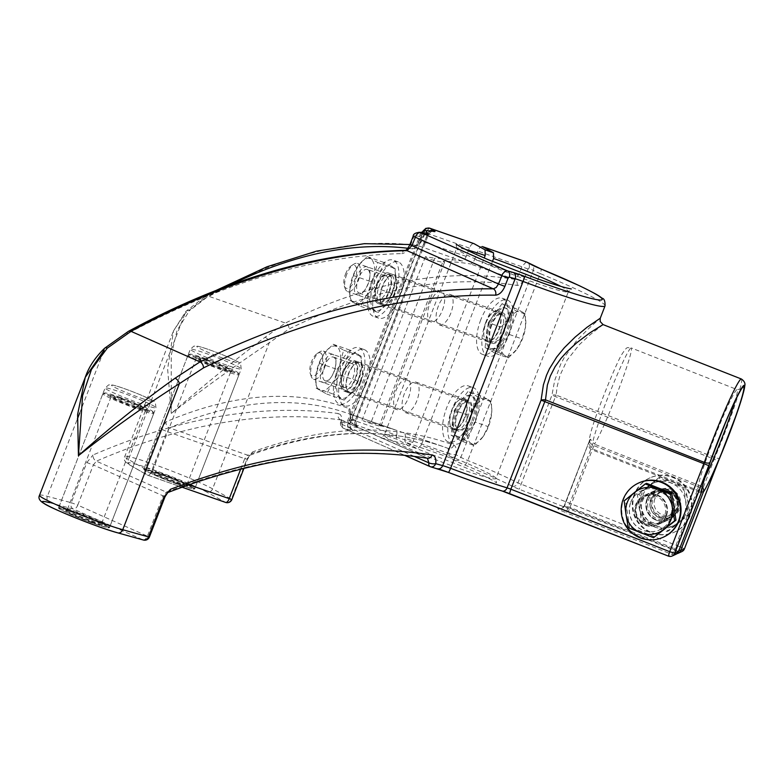 <?xml version="1.0" encoding="UTF-8"?>
<svg xmlns="http://www.w3.org/2000/svg" width="784" height="784" viewBox="0 0 784 784"><rect width="100%" height="100%" fill="white"/><g stroke="black" fill="none" stroke-linecap="round" stroke-linejoin="round"><path stroke-width="0.59" stroke-dasharray="3.92 2.94" d="M450.829 313.139A16.121 7.076 109.2 0 1 439.265 324.86A16.121 7.076 109.2 0 1 438.334 306.123A16.121 7.076 109.2 0 1 449.898 294.412A16.121 7.076 109.2 0 1 450.829 313.139M442.411 310.199A16.121 7.076 -70.8 0 0 441.48 291.472A16.121 7.076 -70.8 0 0 429.916 303.183A16.121 7.076 -70.8 0 0 430.847 321.92A16.121 7.076 -70.8 0 0 442.411 310.199M416.823 400.81A16.121 7.076 109.2 0 1 405.259 412.521A16.121 7.076 109.2 0 1 404.328 393.793A16.121 7.076 109.2 0 1 415.892 382.082A16.121 7.076 109.2 0 1 416.823 400.81M408.405 397.87A16.121 7.076 -70.8 0 0 407.474 379.142A16.121 7.076 -70.8 0 0 395.91 390.853A16.121 7.076 -70.8 0 0 396.841 409.591A16.121 7.076 -70.8 0 0 408.405 397.87M701.494 491.666L698.309 490.51L675.622 548.986L569.684 507.307L564.176 505.915L674.309 549.584L696.986 491.107L591.048 449.438C588.323 447.35 587.971 443.999 589.989 439.393L589.568 442.254L592.449 445.087L698.387 486.756A52.587 3.567 -68.5 0 1 716.027 433.64A52.587 3.567 -68.5 0 1 737.166 389.599L631.228 347.929A52.587 3.567 111.5 0 1 618.017 391.157A52.587 3.567 111.5 0 1 594.458 444.175L590.43 439.197C588.882 443.587 589.529 446.802 592.361 448.84L698.309 490.51L700.396 485.845L594.458 444.175L568.302 511.727L674.25 553.396L675.622 548.986L679.022 550.211M702.248 487.089A4.959 4.743 -145.6 0 0 700.396 485.845A52.587 3.567 -68.5 0 0 704.983 477.525M589.989 439.393L564.196 505.896A4.959 4.939 65.5 0 1 561.648 508.6L564.176 505.915L589.989 439.393L564.637 505.7A4.959 4.939 65.5 0 1 558.237 508.502A9.918 0.696 -158.8 0 1 568.331 511.727M701.17 493.107L696.986 491.107L698.387 486.756A4.959 4.9 176.9 0 1 701.504 491.039L701.504 491.039A4.959 4.9 176.9 0 1 701.504 491.058A4.959 4.959 0 0 0 701.504 491.039M676.964 553.661A4.959 4.939 -114.5 0 1 674.279 553.396L677.993 551.701L519.155 489.226A9.918 0.696 -158.8 0 1 512.246 486.217A94.266 6.576 21.2 0 0 464.608 464.932A17.366 1.215 -158.8 0 1 454.916 460.522L449.83 457.729L405.691 442.323L417.402 448.889L408.983 445.949L397.272 439.383L353.133 423.968L357.651 426.574A17.366 1.215 -158.8 0 1 357.612 427.574A94.266 6.576 21.2 0 0 352.447 429.926A17.366 1.215 -158.8 0 1 350.076 430.014L343.617 428.299L404.662 455.328M657.217 494.91A16.121 16.043 65.5 0 1 658.07 524.584A16.121 16.043 65.5 0 1 636.794 516.548A16.121 16.043 65.5 0 1 657.217 494.91M603.053 324.586L590.43 334.494L579.386 344.617L567.224 359.974L560.031 375.242L557.257 386.091L556.062 395.058L714.91 457.542A4.959 1.45 -157.3 0 0 719.673 458.072M656.1 520.115A16.121 16.043 -114.5 0 0 677.974 504.71A16.121 16.043 -114.5 0 0 655.238 490.441A16.121 16.043 -114.5 0 0 656.1 520.115M661.814 492.813A16.121 16.043 -114.5 0 0 641.39 514.461A16.121 16.043 -114.5 0 0 672.055 507.405A16.121 16.043 -114.5 0 0 661.814 492.813M414.236 456.386L342.285 424.526A4.959 1.715 -169.8 0 1 340.53 422.801L340.53 422.801A4.959 1.715 -169.8 0 1 341.569 421.998L348.027 423.713A4.959 4.185 -75.1 0 0 350.076 430.014M352.447 429.926A4.959 4.802 126.7 0 1 349.713 423.644L422.204 236.778A12.407 0.862 -158.8 0 1 422.478 237.101A12.407 0.862 -158.8 0 1 420.508 236.837L348.027 423.713A12.407 0.862 21.2 0 0 349.987 423.977A12.407 0.862 21.2 0 0 349.713 423.644A99.225 6.919 -158.8 0 1 347.537 420.998A99.225 6.919 -158.8 0 1 355.152 421.175A12.407 0.862 21.2 0 0 356.103 421.204A12.407 0.862 21.2 0 0 355.191 420.459L350.664 417.862A4.959 1.176 -167 0 0 350.085 418.244A4.959 1.176 -167 0 0 352.516 419.881A4.959 2.176 -70.8 0 0 353.133 423.968A4.959 4.498 119.9 0 1 352.447 423.664L356.975 426.261A4.959 4.498 119.9 0 0 357.651 426.574M396.655 435.287A6.203 2.724 -70.8 0 0 395.714 430.083L351.82 414.765A4.959 4.518 -69.6 0 1 349.223 408.591C294.725 388.648 233.671 393.039 166.051 421.782A4.959 4.214 66.8 0 0 169.511 427.907C235.22 399.958 294.735 395.126 348.067 413.413L351.82 414.765L352.839 417.01L352.516 419.881L396.655 435.287A4.959 2.176 -70.8 0 0 397.272 439.383M395.714 430.083A1109.458 486.903 -70.8 0 0 391.735 428.652A1109.458 486.903 -70.8 0 0 370.959 422.566L434.699 258.23A1255.155 550.848 109.2 0 1 461.962 260.984A6.203 2.724 -70.8 0 0 466.196 256.417L469.42 248.107A6.203 2.724 109.2 0 1 473.663 243.55M412.707 442.421A59.907 4.175 21.2 0 0 384.199 435.208L380.789 438.001L382.749 438.246C387.708 439.148 396.508 441.745 409.15 446.027L412.707 442.421L484.247 257.975M454.916 460.522A4.959 4.381 118.8 0 0 460.865 457.346L533.345 270.47L529.033 268.099L528.073 268.981L524.849 277.291C522.516 282.73 519.9 285.445 517.019 285.425C446.517 274.175 370.499 288.708 288.973 329.025L269.245 342.794L212.591 488.844A4.959 4.381 -61.2 0 1 206.643 492.019A44.649 3.116 21.2 0 0 151.939 469.351A44.649 3.116 21.2 0 0 130.918 465.588A4.959 4.498 -60.1 0 1 128.449 459.473A49.608 3.459 -158.8 0 1 124.774 456.504A49.608 3.459 -158.8 0 1 161.2 467.029A49.608 3.459 -158.8 0 1 212.591 488.844L231.398 499.183L246.97 459.032L247.44 459.385L244.735 458.669L247.587 455.161A4.959 4.116 69.8 0 0 250.096 455.181A4.959 4.116 69.8 0 0 252.536 451.966C325.909 425.242 393 422.948 453.818 445.106C456.063 446.292 456.709 449.438 455.778 454.553A4.959 4.381 118.8 0 1 449.83 457.729A4.959 2.176 109.2 0 1 449.212 453.632A4.959 1.137 -167.9 0 0 455.778 454.553L460.865 457.346A12.407 0.862 21.2 0 0 467.783 460.492A99.225 6.919 -158.8 0 1 517.93 482.905L680.228 546.889L714.234 459.208L718.418 461.178M405.691 442.323A4.959 2.176 109.2 0 1 405.073 438.227L449.212 453.632L448.017 448.34L443.822 446.831C384.317 426.398 318.902 429.171 247.587 455.161L169.511 427.907L166.923 431.504L160.74 428.926L145.167 469.077L128.449 459.473L185.093 313.424A4.959 3.469 -134.2 0 1 185.896 311.366L185.896 311.366A4.959 3.469 -134.2 0 1 189.297 310.856L177.037 330.495L171.226 355.368L171.284 413.433L167.629 368.892L173.499 330.897L185.093 313.424L203.507 299.194A4.959 4.077 -119.5 0 1 205.33 296.372A4.959 4.077 -119.5 0 1 208.368 296.146L189.297 310.856M512.246 486.217A4.959 4.087 117.1 0 0 517.93 482.905L551.936 395.224L554.67 380.583L560.599 364.374L564.294 357.445L576.74 340.579L587.853 329.309L600.26 318.216M498.947 329.937C506.395 310.944 493.028 303.594 485.717 322.665C478.269 341.657 491.627 349.007 498.947 329.937M464.941 417.607C472.389 398.605 459.022 391.265 451.711 410.336C444.263 429.328 457.621 436.678 464.941 417.607M453.818 445.106A4.959 4.4 -69.7 0 1 448.017 448.34L404.132 433.023A6.203 2.724 109.2 0 1 405.073 438.227M421.126 445.361L417.402 448.889L463.403 466.794C478.583 473.242 488.932 478.132 494.469 481.474L496.527 482.895L495.9 478.544A59.907 4.175 21.2 0 0 421.126 445.361L492.45 261.464M482.287 246.539A6.203 2.724 -70.8 0 0 477.838 251.047L474.614 259.357A6.203 2.724 109.2 0 1 470.38 263.924A1255.155 550.848 -70.8 0 0 443.117 261.17L444.499 262.258L442.823 262.454L430.308 259.435L426.672 257.965L425.585 256.672L434.699 258.23M370.959 422.566L363.188 420.783C368.98 423.291 386.688 428.289 379.378 425.496L443.117 261.17M444.499 262.258L380.897 426.241L379.378 425.496A1109.458 486.903 109.2 0 1 400.154 431.592A1109.458 486.903 109.2 0 1 404.132 433.023M94.56 523.771A27.283 1.901 21.2 0 0 109.427 527.701A27.283 1.901 21.2 0 0 84.682 516.068A27.283 1.901 21.2 0 0 58.555 507.973A27.283 1.901 21.2 0 0 94.56 523.771M179.82 485.002A27.283 1.901 21.2 0 0 194.687 488.932A27.283 1.901 21.2 0 0 169.932 477.289A27.283 1.901 21.2 0 0 143.805 469.195A27.283 1.901 21.2 0 0 179.82 485.002M741.35 378.986A64.004 4.341 111.5 0 1 714.91 457.542L714.234 459.208L551.936 395.224A4.959 1.49 6.2 0 1 556.062 395.058L519.155 489.226M663.137 492.215A16.121 16.043 65.5 0 1 663.989 521.889A16.121 16.043 65.5 0 1 642.713 513.853A16.121 16.043 65.5 0 1 663.137 492.215M404.603 455.318L343.402 428.221A4.959 2.764 113.9 0 1 342.285 424.526L342.314 421.792L340.609 419.871C264.737 409.865 183.329 423.625 96.383 461.168A4.959 3.636 66.5 0 1 93.022 454.994C180.359 417.294 262.14 403.466 338.365 413.531A4.959 4.145 -82.2 0 0 340.609 419.871L427.417 458.238M265.021 337.296A4.959 3.381 48.2 0 1 269.245 342.794C239.473 362.6 206.829 386.149 171.284 413.433C205.085 384.18 236.337 358.798 265.021 337.296L285.415 323.047C367.255 282.563 443.558 267.971 514.324 279.261L518.773 274.772L521.997 266.452L526.26 261.905M405.504 250.361L405.593 250.351A4.959 4.077 -91 0 0 401.839 253.624C314.737 255.427 223.107 282.22 126.949 334.013L104.037 350.291M529.033 268.099A4.959 4.381 118.8 0 0 527.269 262.317L526.476 261.964M420.146 232.28A4.959 4.185 -75.1 0 0 415.03 235.386L413.942 236.366L410.708 244.677C408.327 250.165 405.367 253.144 401.839 253.624M517.019 285.425A4.959 4.381 99.3 0 0 514.324 279.261L470.38 263.924M424.183 230.643A4.959 4.498 119.9 0 0 423.83 231.378L427.672 233.583A12.407 0.862 -158.8 0 1 428.583 234.328A12.407 0.862 -158.8 0 1 427.633 234.298A99.225 6.919 21.2 0 0 420.018 234.122A99.225 6.919 21.2 0 0 422.204 236.778A4.959 4.802 126.7 0 1 425.555 233.71M429.328 228.105L425.271 232.691L422.566 231.976L423.83 231.378M469.42 248.107L425.271 232.691L422.047 241.011L418.019 245.637A4.959 4.498 98.2 0 0 412.296 248.871C414.922 248.802 417.392 246.039 419.705 240.59L422.929 232.27M461.962 260.984L418.019 245.637C354.084 236.739 284.2 253.575 208.368 296.146L285.415 323.047A4.959 3.979 63.5 0 1 288.973 329.025M168.57 492.274A4.959 3.499 68.9 0 1 166.306 492.127L163.033 495.831L164.973 496.889M39.523 495.282A49.608 3.459 -158.8 0 1 47.383 496.341L71.246 502.701L86.828 462.55L93.345 464.971L96.383 461.168L166.306 492.127C258.397 456.866 345.205 445.498 426.751 458.013A4.959 3.998 -81 0 0 427.584 458.258L340.472 419.518L340.53 422.801A4.959 4.959 0 0 0 343.402 428.221A4.959 2.764 113.9 0 0 343.617 428.299A4.959 4.185 104.9 0 1 341.569 421.998L341.344 416.275L340.227 414.442L338.365 413.531M394.303 293.402C386.973 312.473 375.095 305.642 382.533 286.65C389.854 267.579 401.741 274.41 394.303 293.402M360.297 381.073C352.976 400.144 341.089 393.313 348.527 374.321C355.848 355.25 367.735 362.081 360.297 381.073M425.32 256.848L362.032 420.204M73.863 510.747A27.283 1.901 -158.8 0 1 109.878 526.554A27.283 1.901 -158.8 0 1 109.77 526.652A27.283 1.901 -158.8 0 1 83.751 518.459A27.283 1.901 -158.8 0 1 59.016 506.964A27.283 1.901 -158.8 0 1 58.996 506.817A27.283 1.901 -158.8 0 1 73.863 510.747M73.902 512.177A26.048 1.813 21.2 0 0 59.721 508.561A26.048 1.813 21.2 0 0 83.329 519.527A26.048 1.813 21.2 0 0 108.172 527.348A26.048 1.813 21.2 0 0 98.098 521.693A26.048 1.813 21.2 0 0 73.902 512.177M91.64 522.134A19.737 1.382 -158.8 0 1 73.294 514.912A19.737 1.382 -158.8 0 1 65.67 510.629A19.737 1.382 -158.8 0 1 84.486 516.558A19.737 1.382 -158.8 0 1 102.39 524.868A19.737 1.382 -158.8 0 1 91.64 522.134M117.718 397.704A27.283 1.901 21.2 0 0 102.959 393.666A27.283 1.901 21.2 0 0 102.851 393.774A27.283 1.901 21.2 0 0 127.596 405.406A27.283 1.901 21.2 0 0 153.723 413.501A27.283 1.901 21.2 0 0 153.713 413.354A27.283 1.901 21.2 0 0 117.718 397.704M91.61 520.713A18.502 1.294 21.2 0 0 101.685 523.379A18.502 1.294 21.2 0 0 101.675 523.271A18.502 1.294 21.2 0 0 84.907 515.48A18.502 1.294 21.2 0 0 67.267 509.923A18.502 1.294 21.2 0 0 67.189 509.992A18.502 1.294 21.2 0 0 91.61 520.713M135.456 407.66A18.502 1.294 -158.8 0 1 111.044 397.047A18.502 1.294 -158.8 0 1 111.034 396.949A18.502 1.294 -158.8 0 1 121.118 399.615A18.502 1.294 -158.8 0 1 145.54 410.326A18.502 1.294 -158.8 0 1 145.461 410.395A18.502 1.294 -158.8 0 1 135.456 407.66M121.089 398.194A19.737 1.382 21.2 0 0 110.338 395.45A19.737 1.382 21.2 0 0 128.233 403.77A19.737 1.382 21.2 0 0 147.059 409.699A19.737 1.382 21.2 0 0 139.425 405.406A19.737 1.382 21.2 0 0 121.089 398.194M118.639 396.822A26.048 1.813 -158.8 0 1 153.007 411.757A26.048 1.813 -158.8 0 1 128.076 404.181A26.048 1.813 -158.8 0 1 104.556 392.97A26.048 1.813 -158.8 0 1 118.639 396.822M159.113 471.978A27.283 1.901 -158.8 0 1 195.128 487.775A27.283 1.901 -158.8 0 1 195.02 487.873A27.283 1.901 -158.8 0 1 169.001 479.681A27.283 1.901 -158.8 0 1 144.266 468.185A27.283 1.901 -158.8 0 1 144.246 468.038A27.283 1.901 -158.8 0 1 159.113 471.978M159.152 473.399A26.048 1.813 21.2 0 0 144.971 469.783A26.048 1.813 21.2 0 0 168.589 480.759A26.048 1.813 21.2 0 0 193.423 488.579A26.048 1.813 21.2 0 0 183.348 482.915A26.048 1.813 21.2 0 0 159.152 473.399M176.89 483.356A19.737 1.382 -158.8 0 1 158.544 476.143A19.737 1.382 -158.8 0 1 150.92 471.85A19.737 1.382 -158.8 0 1 169.736 477.779A19.737 1.382 -158.8 0 1 187.641 486.09A19.737 1.382 -158.8 0 1 176.89 483.356M202.968 358.925A27.283 1.901 21.2 0 0 188.209 354.897A27.283 1.901 21.2 0 0 188.101 354.995A27.283 1.901 21.2 0 0 212.846 366.638A27.283 1.901 21.2 0 0 238.983 374.732A27.283 1.901 21.2 0 0 238.963 374.585A27.283 1.901 21.2 0 0 202.968 358.925M176.861 481.935A18.502 1.294 21.2 0 0 186.935 484.6A18.502 1.294 21.2 0 0 186.925 484.502A18.502 1.294 21.2 0 0 170.157 476.701A18.502 1.294 21.2 0 0 152.517 471.155A18.502 1.294 21.2 0 0 152.439 471.223A18.502 1.294 21.2 0 0 176.861 481.935M220.706 368.882A18.502 1.294 -158.8 0 1 196.294 358.268A18.502 1.294 -158.8 0 1 196.284 358.17A18.502 1.294 -158.8 0 1 206.368 360.836A18.502 1.294 -158.8 0 1 230.79 371.547A18.502 1.294 -158.8 0 1 230.712 371.616A18.502 1.294 -158.8 0 1 220.706 368.882M206.339 359.415A19.737 1.382 21.2 0 0 195.588 356.681A19.737 1.382 21.2 0 0 213.483 364.991A19.737 1.382 21.2 0 0 232.309 370.92A19.737 1.382 21.2 0 0 224.675 366.628A19.737 1.382 21.2 0 0 206.339 359.415M203.889 358.043A26.048 1.813 -158.8 0 1 238.258 372.988A26.048 1.813 -158.8 0 1 213.326 365.403A26.048 1.813 -158.8 0 1 189.806 354.192A26.048 1.813 -158.8 0 1 203.889 358.043M376.928 284.69A16.121 7.076 109.2 0 1 388.492 272.969A16.121 7.076 109.2 0 1 389.854 290.531A16.121 7.076 109.2 0 1 377.859 303.418A16.121 7.076 109.2 0 1 376.928 284.69M382.19 286.523A16.121 7.076 -70.8 0 0 383.121 305.26A16.121 7.076 -70.8 0 0 395.116 292.363A16.121 7.076 -70.8 0 0 393.744 274.812A16.121 7.076 -70.8 0 0 382.19 286.523M371.636 281.721A29.763 13.063 109.2 0 1 392.98 260.092A29.763 13.063 109.2 0 1 395.508 292.501A29.763 13.063 109.2 0 1 373.36 316.305A29.763 13.063 109.2 0 1 371.636 281.721M376.898 283.563A29.763 13.063 109.2 0 1 398.243 261.925A29.763 13.063 109.2 0 1 400.771 294.343A29.763 13.063 109.2 0 1 378.623 318.137A29.763 13.063 109.2 0 1 376.898 283.563M355.417 379.368A16.121 7.076 109.2 0 1 343.853 391.089A16.121 7.076 109.2 0 1 342.49 373.537A16.121 7.076 109.2 0 1 354.486 360.64A16.121 7.076 109.2 0 1 355.417 379.368M360.679 381.21A16.121 7.076 -70.8 0 0 359.738 362.482A16.121 7.076 -70.8 0 0 347.743 375.369A16.121 7.076 -70.8 0 0 349.115 392.921A16.121 7.076 -70.8 0 0 360.679 381.21M360.699 382.337A29.763 13.063 109.2 0 1 339.354 403.966A29.763 13.063 109.2 0 1 336.836 371.557A29.763 13.063 109.2 0 1 358.974 347.763A29.763 13.063 109.2 0 1 360.699 382.337M365.961 384.18A29.763 13.063 109.2 0 1 344.617 405.808A29.763 13.063 109.2 0 1 342.098 373.4A29.763 13.063 109.2 0 1 364.237 349.595A29.763 13.063 109.2 0 1 365.961 384.18M647.496 498.977A16.121 16.043 -114.5 0 0 669.144 519.547A16.121 16.043 -114.5 0 0 677.072 498.222A16.121 16.043 -114.5 0 0 647.496 498.977M646.947 499.232A16.121 16.043 65.5 0 1 676.523 498.477A16.121 16.043 65.5 0 1 650.896 516.803A16.121 16.043 65.5 0 1 646.947 499.232M634.834 493.998A29.763 29.625 -114.5 0 0 674.789 531.964A29.763 29.625 -114.5 0 0 689.44 492.607A29.763 29.625 -114.5 0 0 634.834 493.998M634.285 494.253A29.763 29.625 -114.5 0 0 674.24 532.218A29.763 29.625 -114.5 0 0 688.891 492.852A29.763 29.625 -114.5 0 0 634.285 494.253M665.822 516.048A16.121 16.043 65.5 0 1 636.245 516.803A16.121 16.043 65.5 0 1 661.872 498.477A16.121 16.043 65.5 0 1 665.822 516.048M666.371 515.794A16.121 16.043 -114.5 0 0 644.722 495.233A16.121 16.043 -114.5 0 0 636.794 516.548A16.121 16.043 -114.5 0 0 666.371 515.794M663.725 537.001A29.763 29.625 65.5 0 1 624.427 522.173A29.763 29.625 65.5 0 1 639.078 482.807M469.812 419.303A16.121 7.076 -70.8 0 0 468.881 400.575A16.121 7.076 -70.8 0 0 456.886 413.472A16.121 7.076 -70.8 0 0 458.258 431.024A16.121 7.076 -70.8 0 0 469.812 419.303M464.559 417.47A16.121 7.076 109.2 0 1 452.995 429.191A16.121 7.076 109.2 0 1 451.623 411.629A16.121 7.076 109.2 0 1 463.618 398.742A16.121 7.076 109.2 0 1 464.559 417.47M475.104 422.272A29.763 13.063 -70.8 0 0 473.379 387.698A29.763 13.063 -70.8 0 0 451.231 411.492A29.763 13.063 -70.8 0 0 453.76 443.901A29.763 13.063 -70.8 0 0 475.104 422.272M469.841 420.44A29.763 13.063 -70.8 0 0 468.117 385.855A29.763 13.063 -70.8 0 0 445.978 409.66A29.763 13.063 -70.8 0 0 448.497 442.068A29.763 13.063 -70.8 0 0 469.841 420.44M491.323 324.625A16.121 7.076 -70.8 0 0 492.264 343.353A16.121 7.076 -70.8 0 0 504.259 330.466A16.121 7.076 -70.8 0 0 502.887 312.904A16.121 7.076 -70.8 0 0 491.323 324.625M486.06 322.783A16.121 7.076 109.2 0 1 497.624 311.072A16.121 7.076 109.2 0 1 498.996 328.623A16.121 7.076 109.2 0 1 487.001 341.52A16.121 7.076 109.2 0 1 486.06 322.783M486.041 321.656A29.763 13.063 -70.8 0 0 487.766 356.23A29.763 13.063 -70.8 0 0 509.904 332.436A29.763 13.063 -70.8 0 0 507.385 300.027A29.763 13.063 -70.8 0 0 486.041 321.656M480.778 319.823A29.763 13.063 -70.8 0 0 482.503 354.397A29.763 13.063 -70.8 0 0 504.651 330.603A29.763 13.063 -70.8 0 0 502.123 298.194A29.763 13.063 -70.8 0 0 480.778 319.823M667.106 493.156A12.534 12.475 65.5 0 1 667.782 516.225A12.534 12.475 65.5 0 1 651.23 509.982A12.534 12.475 65.5 0 1 667.106 493.156M667.841 491.029A14.886 14.818 -114.5 0 0 647.819 507.081A14.886 14.818 -114.5 0 0 671.751 516.499A14.886 14.818 -114.5 0 0 667.841 491.029M669.066 492.264A12.534 12.475 -114.5 0 0 652.063 504.249A12.534 12.475 -114.5 0 0 669.732 515.333A12.534 12.475 -114.5 0 0 669.066 492.264M677.17 523.281A23.569 23.451 -114.5 0 0 670.967 482.954A23.569 23.451 -114.5 0 0 639.274 508.375A23.569 23.451 -114.5 0 0 677.17 523.281L666.782 531.67L641.518 521.732L637.392 494.851L658.521 477.897L683.785 487.834L687.921 514.725L677.17 523.281M659.295 517.714A14.886 14.818 65.5 0 1 655.385 492.244A14.886 14.818 65.5 0 1 679.316 501.652A14.886 14.818 65.5 0 1 659.295 517.714M679.365 522.281A23.569 23.451 65.5 0 1 641.469 507.375A23.569 23.451 65.5 0 1 673.162 481.954A23.569 23.451 65.5 0 1 679.365 522.281L689.744 513.892L685.608 487.011L660.344 477.074L639.215 494.018L643.341 520.899L668.605 530.846L679.365 522.281M658.521 477.897L660.344 477.074M637.392 494.851L639.215 494.018M683.785 487.834L685.608 487.011M687.921 514.725L689.744 513.892M641.518 521.732L643.341 520.899M666.782 531.67L668.605 530.846M367.804 269.598A12.534 5.498 109.2 0 1 369.872 276.478A12.534 5.498 109.2 0 1 365.471 289.1A12.534 5.498 109.2 0 1 359.16 293.089A12.534 5.498 109.2 0 1 358.082 279.447A12.534 5.498 109.2 0 1 367.412 269.422A12.534 5.498 109.2 0 1 367.804 269.598M367.5 267.011A14.886 6.537 -70.8 0 0 357.298 275.429A14.886 6.537 -70.8 0 0 355.201 292.951A14.886 6.537 -70.8 0 0 364.727 290.168A14.886 6.537 -70.8 0 0 369.96 275.174A14.886 6.537 -70.8 0 0 367.5 267.011M386.541 276.135A12.534 5.498 -70.8 0 0 386.149 275.958A12.534 5.498 -70.8 0 0 379.828 279.947A12.534 5.498 -70.8 0 0 375.428 292.569A12.534 5.498 -70.8 0 0 377.496 299.449A12.534 5.498 -70.8 0 0 377.888 299.625A12.534 5.498 -70.8 0 0 387.051 290.06A12.534 5.498 -70.8 0 0 386.541 276.135M365.785 296.244A23.569 10.339 -70.8 0 0 374.291 274.331A23.569 10.339 -70.8 0 0 370.626 258.936A23.569 10.339 -70.8 0 0 358.474 265.453A23.569 10.339 -70.8 0 0 358.014 266.099A23.569 10.339 -70.8 0 0 349.968 287.365A23.569 10.339 -70.8 0 0 349.723 289.835A23.569 10.339 -70.8 0 0 353.623 302.771A23.569 10.339 -70.8 0 0 365.785 296.244L360.689 306.348L350.144 300.429L349.723 289.923L353.368 275.556L358.474 265.453L367.147 256.593L377.692 262.513L374.291 274.331L374.458 287.395L365.785 296.244M377.8 302.036A14.886 6.537 109.2 0 1 375.34 293.873A14.886 6.537 109.2 0 1 380.573 278.879A14.886 6.537 109.2 0 1 390.099 276.095A14.886 6.537 109.2 0 1 388.002 293.618A14.886 6.537 109.2 0 1 377.8 302.036M386.835 303.594L391.931 293.49L395.332 281.672L395.165 268.618L384.621 262.699L379.515 272.803L370.842 281.652L371.018 294.715L367.618 306.534L378.162 312.453L386.835 303.594A23.569 10.339 109.2 0 1 374.674 310.111A23.569 10.339 109.2 0 1 371.018 294.715A23.569 10.339 109.2 0 1 379.515 272.803A23.569 10.339 109.2 0 1 391.677 266.276A23.569 10.339 109.2 0 1 395.577 279.212A23.569 10.339 109.2 0 1 395.332 281.672A23.569 10.339 109.2 0 1 387.296 302.947A23.569 10.339 109.2 0 1 386.835 303.594L387.286 302.947M358.014 266.099L358.474 265.453M367.147 256.593L384.621 262.699M353.368 275.556L370.842 281.652M377.692 262.513L395.165 268.618M374.458 287.395L391.931 293.49M350.144 300.429L367.618 306.534M360.689 306.348L378.162 312.453M324.752 380.583A12.534 5.498 109.2 0 1 324.243 366.657A12.534 5.498 109.2 0 1 333.396 357.083A12.534 5.498 109.2 0 1 335.875 364.148A12.534 5.498 109.2 0 1 331.465 376.761A12.534 5.498 109.2 0 1 325.144 380.759A12.534 5.498 109.2 0 1 324.752 380.583M322.753 382.367A14.886 6.537 -70.8 0 0 330.721 377.839A14.886 6.537 -70.8 0 0 335.954 362.845A14.886 6.537 -70.8 0 0 325.38 359.415A14.886 6.537 -70.8 0 0 322.753 382.367M343.5 387.12A12.534 5.498 -70.8 0 0 343.892 387.306A12.534 5.498 -70.8 0 0 353.045 377.721A12.534 5.498 -70.8 0 0 352.535 363.805A12.534 5.498 -70.8 0 0 352.143 363.629A12.534 5.498 -70.8 0 0 345.822 367.618A12.534 5.498 -70.8 0 0 341.422 380.24A12.534 5.498 -70.8 0 0 343.5 387.12M324.468 353.123A23.569 10.339 -70.8 0 0 324.008 353.77A23.569 10.339 -70.8 0 0 315.962 375.036A23.569 10.339 -70.8 0 0 315.727 377.496A23.569 10.339 -70.8 0 0 319.627 390.442A23.569 10.339 -70.8 0 0 331.779 383.915A23.569 10.339 -70.8 0 0 340.285 362.002A23.569 10.339 -70.8 0 0 336.62 346.606A23.569 10.339 -70.8 0 0 324.468 353.123L333.141 344.264L343.686 350.183L340.285 362.002L340.452 375.066L331.779 383.915L326.683 394.019L316.138 388.1L315.962 375.036L319.362 363.227L324.008 353.76M354.535 362.022A14.886 6.537 109.2 0 1 351.918 384.973A14.886 6.537 109.2 0 1 341.334 381.534A14.886 6.537 109.2 0 1 346.567 366.549A14.886 6.537 109.2 0 1 354.535 362.022M352.829 391.265L357.925 381.161L361.326 369.342L361.159 356.289L350.615 350.37L345.509 360.464A23.569 10.339 109.2 0 1 357.671 353.947A23.569 10.339 109.2 0 1 361.571 366.883A23.569 10.339 109.2 0 1 361.326 369.342A23.569 10.339 109.2 0 1 353.29 390.618A23.569 10.339 109.2 0 1 352.829 391.265A23.569 10.339 109.2 0 1 340.668 397.782A23.569 10.339 109.2 0 1 337.012 382.386A23.569 10.339 109.2 0 1 345.509 360.464L336.836 369.323L337.012 382.386L333.612 394.205L344.156 400.114L353.28 390.618M326.683 394.019L344.156 400.114M340.452 375.066L357.925 381.161M316.138 388.1L333.612 394.205M319.362 363.227L336.836 369.323M343.686 350.183L361.159 356.289M333.141 344.264L350.615 350.37M652.17 497.83A14.886 14.818 65.5 0 1 679.473 497.134A14.886 14.818 65.5 0 1 655.816 514.049A14.886 14.818 65.5 0 1 652.17 497.83M654.885 498.693A12.221 12.162 -114.5 0 0 668.086 515.235A12.221 12.162 -114.5 0 0 675.72 495.547A12.221 12.162 -114.5 0 0 654.885 498.693M637.029 504.72A14.886 14.818 65.5 0 1 664.332 504.024A14.886 14.818 65.5 0 1 640.675 520.939A14.886 14.818 65.5 0 1 637.029 504.72M654.846 537.099L629.581 527.162L628.249 527.769M629.581 527.162L625.456 500.28L624.123 500.878M625.456 500.28L646.584 483.326M630.679 502.338A21.58 21.482 65.5 0 1 670.271 501.319A21.58 21.482 65.5 0 1 635.961 525.848A21.58 21.482 65.5 0 1 630.679 502.338M630.806 502.27A21.58 21.482 65.5 0 1 670.398 501.26A21.58 21.482 65.5 0 1 636.098 525.79A21.58 21.482 65.5 0 1 630.806 502.27M346.753 274.263A14.886 6.537 -70.8 0 0 345.234 288.708A14.886 6.537 -70.8 0 0 347.616 291.55A14.886 6.537 -70.8 0 0 358.69 279.653A14.886 6.537 -70.8 0 0 357.426 263.444A14.886 6.537 -70.8 0 0 353.79 264.179A14.886 6.537 -70.8 0 0 346.753 274.263M345.528 274.047A12.221 5.361 109.2 0 1 351.301 265.776A12.221 5.361 109.2 0 1 355.328 278.477A12.221 5.361 109.2 0 1 344.274 285.915A12.221 5.361 109.2 0 1 345.528 274.047M491.803 324.89A14.886 6.537 -70.8 0 0 492.666 342.187A14.886 6.537 -70.8 0 0 503.74 330.28A14.886 6.537 -70.8 0 0 502.475 314.08A14.886 6.537 -70.8 0 0 491.803 324.89M501.201 340.158L497.801 351.977L504.857 355.554A23.569 10.339 109.2 0 1 501.201 340.158A23.569 10.339 109.2 0 1 509.698 318.245L501.025 327.095L501.201 340.158M508.346 357.896L517.019 349.037A23.569 10.339 109.2 0 1 504.857 355.554L508.346 357.896L495.606 353.447L509.384 334.494L512.609 309.611L502.064 303.692L514.804 308.141L509.698 318.245A23.569 10.339 109.2 0 1 521.86 311.718L514.804 308.141M517.019 349.037L522.115 338.933L525.515 327.124A23.569 10.339 109.2 0 1 517.479 348.39A23.569 10.339 109.2 0 1 517.019 349.037L517.469 348.4M525.349 314.061L521.86 311.718A23.569 10.339 109.2 0 1 525.76 324.664A23.569 10.339 109.2 0 1 525.515 327.124L525.349 314.061L512.609 309.611M502.064 303.692L488.295 322.655L501.025 327.095M488.295 322.655L485.061 347.528L497.801 351.977M485.061 347.528L495.606 353.447M490.47 323.88A21.58 9.467 -70.8 0 0 491.725 348.949A21.58 9.467 -70.8 0 0 507.777 331.691A21.58 9.467 -70.8 0 0 505.945 308.2A21.58 9.467 -70.8 0 0 490.47 323.88M509.384 334.494L522.115 338.933M489.206 323.439A21.58 9.467 -70.8 0 0 490.461 348.508A21.58 9.467 -70.8 0 0 506.513 331.25A21.58 9.467 -70.8 0 0 504.69 307.759A21.58 9.467 -70.8 0 0 489.206 323.439M324.282 368.402A14.886 6.537 -70.8 0 0 323.42 351.114A14.886 6.537 -70.8 0 0 319.784 351.849A14.886 6.537 -70.8 0 0 312.355 363.012A14.886 6.537 -70.8 0 0 311.228 376.379A14.886 6.537 -70.8 0 0 313.61 379.221A14.886 6.537 -70.8 0 0 324.282 368.402M320.999 367.039A12.221 5.361 109.2 0 1 310.268 373.586A12.221 5.361 109.2 0 1 311.199 362.61A12.221 5.361 109.2 0 1 317.304 353.447A12.221 5.361 109.2 0 1 322.381 355.613A12.221 5.361 109.2 0 1 320.999 367.039M469.332 419.038A14.886 6.537 -70.8 0 0 468.469 401.751A14.886 6.537 -70.8 0 0 457.405 413.648A14.886 6.537 -70.8 0 0 458.66 429.848A14.886 6.537 -70.8 0 0 469.332 419.038M483.013 436.708A23.569 10.339 109.2 0 1 470.851 443.225L474.34 445.567L483.013 436.708L488.109 426.604L491.764 412.237L491.343 401.731L487.854 399.389A23.569 10.339 109.2 0 1 491.754 412.325A23.569 10.339 109.2 0 1 491.509 414.785A23.569 10.339 109.2 0 1 483.473 436.061A23.569 10.339 109.2 0 1 483.013 436.708L483.463 436.061M480.798 395.812L475.692 405.916A23.569 10.339 109.2 0 1 487.854 399.389L480.798 395.812L468.058 391.363L454.289 410.326L451.055 435.198L461.6 441.118L474.34 445.567M467.019 414.765L467.195 427.829A23.569 10.339 109.2 0 1 475.692 405.916L467.019 414.765L454.289 410.326M463.795 439.648L470.851 443.225A23.569 10.339 109.2 0 1 467.195 427.829L463.795 439.648L451.055 435.198M461.6 441.118L475.378 422.155L488.109 426.604M475.378 422.155L478.603 397.282L491.343 401.731M478.603 397.282L468.058 391.363M473.193 420.939A21.58 9.467 -70.8 0 0 471.948 395.861A21.58 9.467 -70.8 0 0 455.886 413.119A21.58 9.467 -70.8 0 0 457.719 436.619A21.58 9.467 -70.8 0 0 473.193 420.939M471.929 420.498A21.58 9.467 -70.8 0 0 470.684 395.42A21.58 9.467 -70.8 0 0 454.622 412.678A21.58 9.467 -70.8 0 0 456.455 436.178A21.58 9.467 -70.8 0 0 471.929 420.498M501.348 330.77C494.028 349.84 481.405 342.755 488.853 323.763C496.174 304.692 508.796 311.777 501.348 330.77M391.892 292.569C399.34 273.567 386.718 266.482 379.397 285.552C371.949 304.545 384.572 311.63 391.892 292.569M467.342 418.44C460.022 437.511 447.399 430.426 454.847 411.433C462.168 392.363 474.79 399.448 467.342 418.44M357.886 380.24C365.334 361.238 352.712 354.152 345.391 373.223C337.943 392.216 350.575 399.301 357.886 380.24M676.955 553.661A4.959 4.959 0 0 1 674.25 553.396L559.737 508.796L561.648 508.6A4.959 4.939 65.5 0 1 557.796 508.698L558.237 508.502M589.744 440L589.568 442.254C589.46 439.265 588.323 442.48 591.263 430.896C596.879 410.512 617.077 361.502 621.859 354.348C628.268 344.431 627.122 348.557 631.228 347.929A52.587 3.567 111.5 0 0 610.079 391.971A52.587 3.567 111.5 0 0 592.449 445.087L566.136 512.726A9.918 0.696 -158.8 0 1 557.796 508.698M678.493 551.554L674.309 549.584L672.074 554.396L566.136 512.726M675.926 554.298A4.959 4.939 65.5 0 1 672.074 554.396L668.311 556.072M684.412 548.859L680.228 546.889L677.993 551.701A4.959 4.939 -114.5 0 0 681.845 551.603M501.927 490.911A9.918 0.696 -158.8 0 1 502.622 491.127M429.799 466.46L437.188 468.587A17.366 1.215 -158.8 0 1 438.06 468.842M741.693 388.903L737.166 389.599A52.587 3.567 -68.5 0 1 735.01 401.192M432.856 231.221A4.959 4.596 -78.6 0 0 427.633 234.298L355.152 421.175A4.959 4.596 -78.6 0 0 357.612 427.574M430.21 230.751A4.959 4.498 119.9 0 0 427.672 233.583L355.191 420.459A4.959 4.498 119.9 0 0 356.975 426.261L357.386 426.516C356.857 427.564 356.436 425.8 356.103 421.204L428.583 234.328C431.357 231.319 432.876 230.3 433.121 231.27M349.223 408.591L349.978 409.091L350.664 417.862A4.959 4.498 119.9 0 0 352.447 423.664A4.959 4.959 0 0 1 350.085 418.244L350.35 413.589L351.742 414.736L348.076 413.413M464.608 464.932A4.959 1.352 112.3 0 0 467.783 460.492L540.274 273.626A12.407 0.862 -158.8 0 1 533.345 270.47A4.959 4.381 118.8 0 0 531.581 264.688M605.042 305.887A99.225 6.919 21.2 0 0 540.274 273.626A4.959 1.352 112.3 0 0 540.774 268.853M246.97 459.032L252.536 451.966M141.1 403.799A27.283 1.901 -158.8 0 1 105.085 388.002A27.283 1.901 -158.8 0 1 131.212 396.096A27.283 1.901 -158.8 0 1 155.967 407.739A27.283 1.901 -158.8 0 1 141.1 403.799M140.963 398.115A22.324 1.558 21.2 0 0 144.393 396.557A22.324 1.558 21.2 0 0 111.583 385.101A22.324 1.558 21.2 0 0 140.963 398.115M226.351 365.03A27.283 1.901 -158.8 0 1 190.336 349.223A27.283 1.901 -158.8 0 1 216.462 357.318A27.283 1.901 -158.8 0 1 241.217 368.96A27.283 1.901 -158.8 0 1 226.351 365.03M226.213 359.337A22.324 1.558 21.2 0 0 229.643 357.778A22.324 1.558 21.2 0 0 196.833 346.322A22.324 1.558 21.2 0 0 226.213 359.337M86.828 462.55L93.022 454.994M117.257 532.679L142.992 539.862L73.304 509.002A4.959 4.185 -75.1 0 1 71.246 502.701L77.773 505.121A4.959 2.764 -66.1 0 1 73.304 509.002L49.431 502.642A4.959 4.185 -75.1 0 1 47.383 496.341L77.332 419.117M79.694 413.05L103.4 351.908M425.624 233.74A4.959 4.185 -75.1 0 0 420.508 236.837L415.03 235.386M456.043 243.981L456.68 248.342L384.199 435.208A59.907 4.175 21.2 0 0 438.54 460.776A59.907 4.175 21.2 0 0 495.9 478.544L568.38 291.668A59.907 4.175 -158.8 0 1 511.021 273.9A59.907 4.175 -158.8 0 1 456.68 248.342A59.907 4.175 -158.8 0 1 465.735 249.508M560.903 286.415A59.907 4.175 -158.8 0 1 568.38 291.668L571.791 288.875M166.051 421.782L160.74 428.926M130.918 465.588L147.637 475.192A4.959 2.176 -70.8 0 0 147.794 475.261A4.959 2.176 -70.8 0 0 151.351 471.654L166.923 431.504L244.735 458.669L240.659 469.195M188.944 484.777L145.167 469.077A4.959 4.498 -60.1 0 0 146.961 474.879A4.959 4.959 0 0 0 147.794 475.261L182.064 487.227L147.637 475.192A4.959 4.498 -60.1 0 1 146.961 474.879L130.232 465.275C124.744 462.08 122.921 459.159 124.774 456.504L173.499 330.897L185.896 311.366L205.33 296.372L216.208 290.374M231.868 499.535L231.398 499.183A4.959 4.381 -61.2 0 1 225.449 502.358L206.643 492.019M128.429 331.338A4.959 3.459 -118.4 0 0 126.949 334.013M409.924 244.569L410.708 244.677M413.148 236.258L413.942 236.366M528.073 268.981L477.838 251.047M524.849 277.291L474.614 259.357M466.196 256.417L419.705 240.59M203.507 299.194L230.124 285.121M407.866 248.273L412.296 248.871M142.992 539.862A4.959 2.764 113.9 0 0 147.461 535.982L163.033 495.831L93.345 464.971L77.773 505.121L149.401 537.04M439.265 324.86L489.784 342.49M449.898 294.412L500.417 312.042M441.48 291.472L390.961 273.832M430.847 321.92L380.328 304.28M405.259 412.521L455.778 430.161M415.892 382.082L466.411 399.713M407.474 379.142L356.955 361.502M396.841 409.591L346.322 391.951M420.998 232.505L347.537 420.998C347.087 425.477 348.331 428.24 351.271 429.289C350.438 429.838 350.017 428.074 349.987 423.977L422.478 237.101C425.251 234.102 426.761 233.083 427.006 234.053M58.555 507.973L105.085 388.002L108.653 384.885L111.798 384.866C117.58 386.051 127.194 389.413 140.65 394.92C160.661 403.878 152.341 401.143 155.418 403.015L155.967 407.739L109.427 527.701M143.805 469.195L190.336 349.223L193.903 346.107L197.049 346.087C202.831 347.283 212.444 350.634 225.9 356.152C245.911 365.099 237.591 362.365 240.678 364.237L241.217 368.96L194.687 488.932M657.521 524.829L662.676 522.487M644.174 495.478L649.319 493.136M663.989 521.889L669.144 519.547M650.642 492.538L655.796 490.196M400.154 431.592L443.822 446.831C385.405 426.584 320.832 429.367 250.096 455.181L247.44 459.385L243.951 468.371M409.944 244.52L417.264 245.461L415.981 245.598L419.342 240.296L422.997 231.045M391.735 428.652L348.067 413.413M108.172 527.348L109.77 526.652M59.721 508.561L59.016 506.964M109.878 526.554L153.723 413.501M58.996 506.817L102.851 393.774M101.675 523.271L102.39 524.868M67.267 509.923L65.67 510.629M111.034 396.949L67.189 509.992M101.685 523.379L145.54 410.326M145.461 410.395L147.059 409.699M111.044 397.047L110.338 395.45M104.556 392.97L102.959 393.666M153.007 411.757L153.713 413.354M193.423 488.579L195.02 487.873M144.971 469.783L144.266 468.185M195.128 487.775L238.983 374.732M144.246 468.038L188.101 354.995M186.925 484.502L187.641 486.09M152.517 471.155L150.92 471.85M196.284 358.17L152.439 471.223M186.935 484.6L230.79 371.547M230.712 371.616L232.309 370.92M196.294 358.268L195.588 356.681M189.806 354.192L188.209 354.897M238.258 372.988L238.963 374.585M388.492 272.969L393.744 274.812M377.859 303.418L383.121 305.26M398.243 261.925L392.98 260.092M378.623 318.137L373.36 316.305M343.853 391.089L349.115 392.921M354.486 360.64L359.738 362.482M364.237 349.595L358.974 347.763M344.617 405.808L339.354 403.966M674.24 532.218L674.789 531.964M649.593 478.024L650.142 477.77M468.881 400.575L463.618 398.742M458.258 431.024L452.995 429.191M448.497 442.068L453.76 443.901M468.117 385.855L473.379 387.698M492.264 343.353L487.001 341.52M502.887 312.904L497.624 311.072M482.503 354.397L487.766 356.23M502.123 298.194L507.385 300.027M659.354 492.519L657.394 493.41M667.782 516.225L669.732 515.333M369.872 276.478L369.96 275.174M365.471 289.1L364.727 290.168M386.149 275.958L367.412 269.422M359.15 293.089L377.888 299.625M379.828 279.947L380.573 278.879M375.428 292.569L375.34 293.873M335.875 364.148L335.954 362.845M331.465 376.761L330.721 377.839M343.882 387.296L325.144 380.759M333.406 357.083L352.143 363.629M345.822 367.618L346.567 366.549M341.422 380.24L341.334 381.534M657.012 523.702L672.153 516.813M644.683 496.605L659.834 489.716M344.274 285.915L345.234 288.708M351.301 265.776L353.79 264.179M502.475 314.08L357.426 263.444M492.666 342.187L347.616 291.55M505.945 308.2L504.69 307.759M491.725 348.949L490.461 348.508M310.268 373.586L311.228 376.379M317.304 353.447L319.784 351.849M468.469 401.751L323.42 351.114M458.66 429.848L313.61 379.221M471.948 395.861L470.684 395.42M457.719 436.619L456.455 436.178"/><path stroke-width="1.18" d="M679.022 550.211L680.669 550.593L703.346 492.117A4.959 4.743 -145.6 0 0 702.248 487.089M719.673 458.072A4.959 1.45 -157.3 0 0 719.722 457.974L737.097 412.658C744.134 391.941 744.624 387.541 744.731 386.061C745.515 383.425 744.388 381.063 741.35 378.986A64.004 4.341 111.5 0 0 704.326 462.354L669.703 551.671L674.75 553.288L678.474 551.593A4.959 4.939 65.5 0 1 675.926 554.298A4.959 4.959 0 0 0 678.493 551.573L701.17 493.107A4.959 4.959 0 0 0 701.504 491.058A4.959 4.9 176.9 0 1 701.151 493.116L678.493 551.554M448.37 472.389A94.266 6.576 21.2 0 0 501.927 490.911A4.959 3.675 -73.2 0 0 502.289 491.049A4.959 3.675 -73.2 0 0 507.072 487.844A99.225 6.919 -158.8 0 1 450.594 468.313L523.075 281.446A99.225 6.919 21.2 0 0 605.042 305.887L600.26 318.216L587.089 327.232L575.123 337.1L564.323 347.733L556.709 357.024L549.457 368.764L546.507 375.262L543.4 384.856L541.078 400.163A4.959 1.931 -177.5 0 1 545.488 399.869L547.369 385.091L550.329 376.016L555.072 366.726L560.923 358.474L566.656 352.026L576.955 342.579L589.98 332.779L603.053 324.586L741.35 378.986M668.311 556.072L509.512 493.606L510.864 489.196L669.703 551.671L668.331 556.091L502.289 491.049C487.393 486.531 469.41 480.308 448.321 472.389A4.959 0.696 110.6 0 0 450.594 468.313A12.407 0.862 21.2 0 0 442.676 465.627L435.708 463.677A4.959 1.666 -170.6 0 1 428.887 462.874A4.959 2.764 113.9 0 0 430.004 466.568A4.959 2.764 113.9 0 0 430.23 466.647A4.959 4.028 105.6 0 0 430.681 466.813L448.321 472.389A4.959 0.696 110.6 0 1 448.272 472.36A17.366 1.215 -158.8 0 0 438.06 468.842M473.663 243.55A6.203 2.724 109.2 0 1 473.869 243.599A6.203 2.724 109.2 0 1 474.065 243.687L485.051 249.851L493.469 252.791L493.606 258.485A59.907 4.175 -158.8 0 1 560.903 286.415M484.247 257.975L485.188 255.545L485.051 249.851M492.45 261.464L493.606 258.485M526.26 261.905L482.287 246.539A6.203 2.724 -70.8 0 1 482.483 246.627L493.469 252.791M427.417 458.238L428.887 462.874L414.236 456.386M495.625 295.156A4.959 3.93 -89.2 0 0 493.273 288.835C399.693 287.924 301.938 312.277 200.008 361.885L175.106 378.192A4.959 2.646 50.6 0 1 179.389 383.66L203.487 367.902C305.025 318.49 402.398 294.245 495.625 295.156C499.388 294.774 502.475 291.844 504.876 286.376L498.497 283.994L496.194 287.493L493.273 288.835L407.023 250.645A4.959 4.077 -91 0 0 405.593 250.351C317.559 252.095 225.175 279.094 128.429 331.338L104.595 348.253A4.959 2.754 -131.4 0 0 104.037 350.291L85.25 377.398L77.616 414.442L78.429 455.671C111.524 429.505 145.177 405.504 179.389 383.66L122.745 529.71A49.608 3.459 -158.8 0 1 70.511 510.835A49.608 3.459 -158.8 0 1 39.523 495.282L85.25 377.398C88.67 367.196 95.119 357.484 104.595 348.253A4.959 2.754 -131.4 0 1 107.281 348.165L131.016 331.338C227.556 279.339 319.558 252.438 407.023 250.645L411.865 245.637L409.924 244.569C408.19 247.95 406.7 249.88 405.475 250.37M175.106 378.192C142.247 401.604 110.025 427.427 78.429 455.671L82.575 395.734L91.503 369.401L107.281 348.165M509.247 277.105A4.959 4.028 -74.4 0 0 507.346 270.833L505.2 271.225L502.652 273.822L498.497 283.994L411.865 245.637L416.392 234.906L418.548 232.858L420.665 232.456A4.959 4.185 -75.1 0 0 420.146 232.28C415.5 232.662 413.168 233.995 413.148 236.258L501.721 275.674L508.101 278.055L509.247 277.105L515.157 278.751A4.959 4.028 -74.4 0 0 513.246 272.489L507.346 270.833L420.665 232.456L426.143 233.916A17.366 1.215 21.2 0 0 428.505 233.818A94.266 6.576 -158.8 0 1 433.67 231.476A17.366 1.215 21.2 0 0 433.719 230.467L429.877 228.262A4.959 4.498 119.9 0 0 424.183 230.643M482.483 246.627L527.269 262.317A4.959 4.381 118.8 0 0 526.672 262.052L530.984 264.424A17.366 1.215 21.2 0 0 540.676 268.824A94.266 6.576 -158.8 0 1 601.838 299.811A94.266 6.576 -158.8 0 1 524.339 276.252A17.366 1.215 21.2 0 0 513.246 272.489M474.065 243.687L429.328 228.105M168.57 492.274C260.376 457.043 346.714 445.704 427.584 458.258A4.959 3.998 -81 0 0 432.053 455.014C350.154 442.441 262.963 453.867 170.471 489.294A4.959 3.499 68.9 0 1 168.57 492.274C168.482 491.588 167.286 493.126 164.973 496.889L164.052 496.742L148.47 536.893L122.745 529.71A4.959 4.028 -74.4 0 1 117.718 532.846C98.843 527.877 50.872 508.395 44.227 503.602C39.582 500.917 38.014 498.144 39.523 495.282M678.483 521.027A29.763 29.625 65.5 0 1 623.878 522.418A29.763 29.625 65.5 0 1 671.192 488.599A29.763 29.625 65.5 0 1 678.483 521.027M638.529 483.062L639.078 482.807A29.763 29.625 65.5 0 1 679.032 520.772A29.763 29.625 65.5 0 1 663.725 537.001L663.176 537.256M634.501 492.489L645.252 483.934L657.698 488.991A23.569 23.451 -114.5 0 0 626.004 514.412L624.123 500.878L634.501 492.489M670.516 493.871L672.398 507.395A23.569 23.451 -114.5 0 0 657.698 488.991L670.516 493.871L671.849 493.263L675.984 520.155L653.513 537.706L628.249 527.769L626.004 514.412A23.569 23.451 -114.5 0 0 663.901 529.318A23.569 23.451 -114.5 0 0 672.398 507.395L674.652 520.762L653.513 537.706M671.849 493.263L646.584 483.326L645.252 483.934M675.984 520.155L674.652 520.762M701.17 493.107L701.151 493.116A57.546 3.9 111.5 0 1 729.963 412.227A57.546 3.9 111.5 0 1 738.401 408.386A57.546 3.9 111.5 0 1 703.346 492.117L701.494 491.666M676.964 553.661A4.959 4.939 -114.5 0 0 680.669 550.593L684.412 548.859M676.955 553.661A4.959 4.959 0 0 0 678.121 553.298L681.845 551.603A4.959 4.939 -114.5 0 0 684.393 548.898L718.399 461.227A9.918 0.676 111.5 0 1 719.751 457.876A59.035 4.008 -68.5 0 0 743.82 385.444A59.035 4.008 -68.5 0 0 709.99 462.315A9.918 0.676 111.5 0 1 708.756 465.608L674.75 553.288A4.959 4.939 65.5 0 1 668.35 556.091L668.331 556.091A4.959 4.959 0 0 0 672.202 555.993L675.926 554.298M502.622 491.127A9.918 0.696 -158.8 0 1 509.473 493.587M404.662 455.328L429.799 466.46M735.01 401.192A52.587 3.567 -68.5 0 1 704.983 477.525M681.845 551.603A4.959 4.959 0 0 0 684.412 548.888L718.399 461.227M718.418 461.208L719.722 457.974A4.959 1.45 -157.3 0 0 719.751 457.876M708.756 465.608L541.078 400.163L507.072 487.844L510.864 489.196L545.488 399.869L704.326 462.354A4.959 2.097 19.7 0 0 709.99 462.315M524.339 276.252A4.959 0.696 -69.4 0 1 523.075 281.446A12.407 0.862 -158.8 0 0 515.157 278.751L442.676 465.627A4.959 4.028 105.6 0 1 437.639 468.754M432.053 455.014C435.1 455.818 436.325 458.709 435.708 463.677A4.959 4.028 105.6 0 1 430.681 466.813A4.959 4.959 0 0 1 430.004 466.568L404.603 455.318M77.332 419.117L79.694 413.05M103.4 351.908L104.037 350.291M465.735 249.508A59.907 4.175 -158.8 0 1 485.188 255.545M240.659 469.195L229.163 498.82A4.959 2.176 109.2 0 1 225.606 502.426A4.959 2.176 109.2 0 1 225.449 502.358L182.084 487.217L225.606 502.426A4.959 4.959 0 0 0 231.868 499.535L188.944 484.777M128.429 331.338A4.959 3.459 -118.4 0 1 131.016 331.338L200.008 361.885A4.959 3.332 63.9 0 1 203.487 367.902M504.876 286.376L508.101 278.055M527.269 262.317L540.774 268.853A4.959 1.352 112.3 0 0 540.676 268.824M531.581 264.688A4.959 4.381 118.8 0 0 530.984 264.424M426.143 233.916A4.959 4.185 -75.1 0 0 425.624 233.74L420.146 232.28M428.505 233.818A4.959 4.802 126.7 0 0 425.555 233.71M433.67 231.476A4.959 4.596 -78.6 0 0 432.856 231.221L424.938 230.506L420.998 232.505M433.719 230.467A4.959 4.498 119.9 0 0 430.21 230.751M230.124 285.121C293.892 253.947 353.143 241.668 407.866 248.273M170.471 489.294L164.052 496.742M149.401 537.04L148.47 536.893A4.959 4.028 -74.4 0 1 143.443 540.029A4.959 4.959 0 0 0 149.401 537.04L164.973 496.889M142.992 539.862A4.959 4.028 -74.4 0 0 143.443 540.029L117.718 532.846A4.959 4.028 -74.4 0 1 117.257 532.679A44.649 3.116 21.2 0 1 59.839 511.246A44.649 3.116 21.2 0 1 49.431 502.642M701.504 491.039L701.827 488.942C703.013 483.307 706.1 473.536 711.088 459.62L724.926 424.046C730.982 409.562 735.813 399.056 739.41 392.519L741.272 389.236M600.26 318.216L600.162 321.499L603.053 324.586M571.222 288.982L569.302 288.532C562.971 287.267 552.024 283.896 536.462 278.428L487.913 259.553C472.958 253.154 462.903 248.371 457.758 245.186L456.396 244.441M243.951 468.371L231.868 499.535M540.774 268.853L579.033 285.543C599.789 295.627 599.476 296.362 602.151 298.253C604.219 298.616 605.179 301.164 605.042 305.887M409.924 244.569L413.148 236.258M426.633 234.044L425.624 233.74M422.997 231.045L425.879 228.32L429.691 228.173L473.869 243.599M216.208 290.374L267.119 266.727L316.599 251.115L364.325 243.677L409.944 244.52"/></g></svg>
